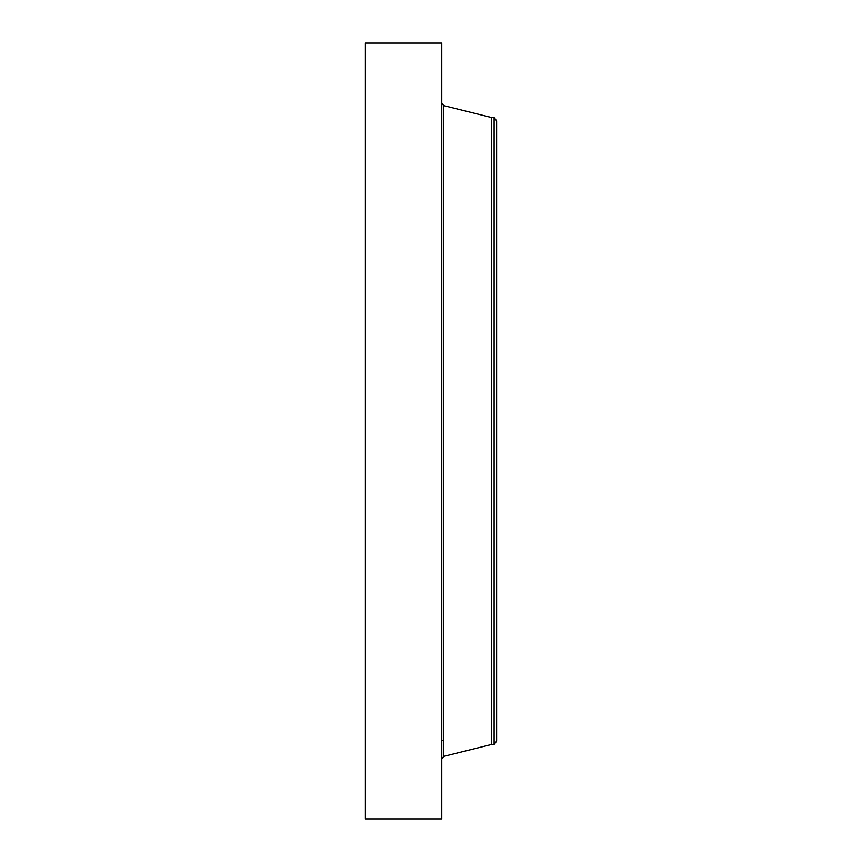 <?xml version="1.0" encoding="UTF-8"?>
<svg xmlns="http://www.w3.org/2000/svg" width="862" height="862" viewBox="0 0 862 862"><rect width="100%" height="100%" fill="white"/><g stroke="black" fill="none" stroke-linecap="round" stroke-linejoin="round"><path stroke-width="1.29" d="M365.38 818.9L365.38 43.1L441.764 43.1L441.764 818.9L365.38 818.9M494.109 117.544L494.109 744.456L496.62 741.191L496.62 120.809L494.109 117.544L491.642 117.544L443.747 105.606L441.764 103.074M494.109 744.456L491.642 744.456L491.642 117.544M491.642 744.456L443.747 756.394L443.747 105.606M441.764 740.533L443.747 740.533M443.747 756.394L441.764 758.926"/></g></svg>
